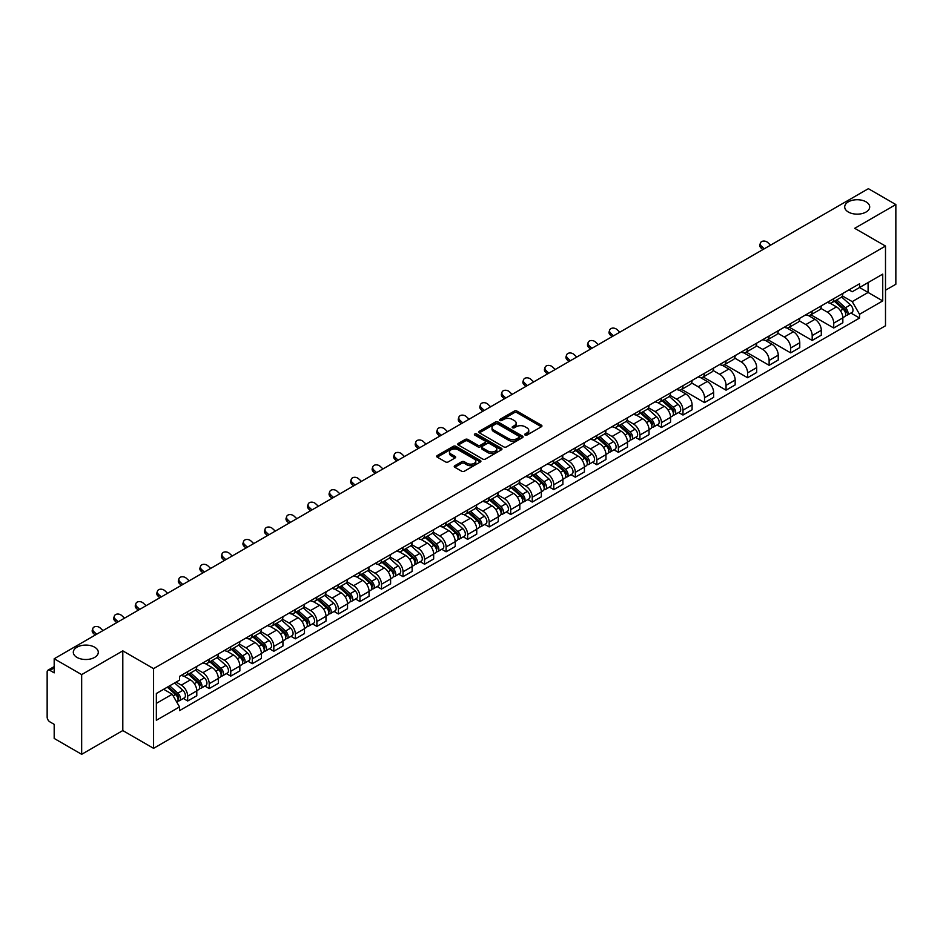 <?xml version="1.0" encoding="UTF-8"?>
<svg xmlns="http://www.w3.org/2000/svg" width="943" height="943" viewBox="0 0 943 943"><rect width="100%" height="100%" fill="white"/><g stroke="black" fill="none" stroke-linecap="round" stroke-linejoin="round"><path stroke-width="1.41" d="M525.098 435.065A1.344 0.778 0 0 0 526.996 435.065L541.4 426.743A1.921 1.108 0 0 0 541.954 425.965A1.921 1.108 0 0 0 541.4 425.187L517 411.101A1.921 1.108 0 0 0 514.289 411.101L499.896 419.411A1.344 0.778 0 0 0 501.794 420.507L503.656 419.435A6.13 3.536 0 0 1 512.332 419.435L514.359 420.602A6.13 3.536 0 0 1 516.163 423.112A6.13 3.536 0 0 1 514.359 425.611L512.497 426.684A1.344 0.778 0 0 0 514.395 427.78L516.257 426.707A6.13 3.536 0 0 1 524.933 426.707L526.96 427.886A6.13 3.536 0 0 1 528.764 430.385A6.13 3.536 0 0 1 526.96 432.884L525.098 433.969A1.344 0.778 0 0 0 525.098 435.065L525.098 433.969M94.642 647.193A12.495 7.214 0 0 0 81.015 645.637A12.495 7.214 0 0 0 73.306 652.297A12.495 7.214 0 0 0 76.972 657.401A12.495 7.214 0 0 0 90.587 658.957A12.495 7.214 0 0 0 98.296 652.297A12.495 7.214 0 0 0 94.642 647.193M866.028 201.837A12.495 7.214 0 0 0 852.413 200.27A12.495 7.214 0 0 0 844.704 206.941A12.495 7.214 0 0 0 848.358 212.034A12.495 7.214 0 0 0 861.985 213.601A12.495 7.214 0 0 0 869.694 206.941A12.495 7.214 0 0 0 866.028 201.837M454.809 465.712A1.921 1.108 0 0 0 454.243 466.49A1.921 1.108 0 0 0 454.809 467.268L461.657 471.217A1.921 1.108 0 0 0 464.357 471.217L480.352 461.987A1.921 1.108 0 0 0 480.918 461.21A1.921 1.108 0 0 0 480.352 460.432L455.964 446.345A1.921 1.108 0 0 0 453.253 446.345L437.257 455.575A1.921 1.108 0 0 0 436.703 456.353A1.921 1.108 0 0 0 437.257 457.143L445.532 461.917A1.921 1.108 0 0 0 448.243 461.917L455.08 457.956A1.921 1.108 0 0 0 455.646 457.178A1.921 1.108 0 0 0 455.08 456.4L450.978 454.031A5.128 2.959 0 0 1 449.481 451.933A5.128 2.959 0 0 1 452.64 449.21A5.128 2.959 0 0 1 458.227 449.846L474.282 459.111A5.128 2.959 0 0 1 475.791 461.21A5.128 2.959 0 0 1 472.62 463.944A5.128 2.959 0 0 1 467.033 463.296L464.357 461.752A1.921 1.108 0 0 0 461.657 461.752L454.809 465.712L454.809 467.268M153.579 668.634L122.802 650.859L81.664 674.61L54.187 658.756L868.373 188.683L895.85 204.548L854.712 228.3L885.501 246.064L153.579 668.634L153.579 748.341L885.501 325.771L885.501 246.064M503.798 446.888A1.921 1.108 0 0 0 506.497 446.888L522.493 437.658A1.921 1.108 0 0 0 523.059 436.88A1.921 1.108 0 0 0 522.493 436.102L498.104 422.016A1.921 1.108 0 0 0 495.393 422.016L479.398 431.246A1.921 1.108 0 0 0 478.844 432.024A1.921 1.108 0 0 0 479.398 432.813L503.798 446.888M475.26 435.348A1.344 0.778 0 0 1 476.628 435.536L476.628 433.945L501.417 448.267A1.921 1.108 0 0 1 501.982 449.045A1.921 1.108 0 0 1 501.417 449.823L485.433 459.052A1.921 1.108 0 0 1 482.722 459.052L458.333 444.978L465.17 441.053L465.17 439.462L458.333 443.41A1.921 1.108 0 0 0 457.768 444.188A1.921 1.108 0 0 0 458.333 444.978L458.333 443.41M465.17 441.053A1.921 1.108 0 0 1 467.881 441.053L467.881 439.462A1.921 1.108 0 0 0 465.17 439.462M467.881 439.462L477.771 445.167A1.921 1.108 0 0 0 480.482 445.167L485.02 442.55A1.921 1.108 0 0 0 485.586 441.772A1.921 1.108 0 0 0 485.02 440.982L474.73 435.041A1.344 0.778 0 0 1 476.628 433.945M81.664 674.61L81.664 754.317L54.187 738.452L54.187 724.342L49.908 721.878A3.902 2.251 -120 0 1 47.15 717.093L47.15 671.982A3.902 2.251 -120 0 1 47.963 670.202L54.187 666.595M885.501 290.22L895.85 284.244L895.85 204.548M81.664 754.317L122.802 730.566L153.579 748.341M54.187 658.756L54.187 672.866L49.908 670.39A3.902 2.251 -120 0 0 47.963 670.202M833.73 298.672A8.982 5.187 60 0 1 831.867 302.703L840.979 297.446A8.982 5.187 -120 0 0 842.842 293.414M820.799 308.337L827.376 312.145A8.982 5.187 60 0 1 833.73 323.143L842.842 317.885A8.982 5.187 -120 0 0 836.488 306.876L829.97 303.116M842.842 317.885L842.842 322.742L833.73 327.999L810.886 314.821M831.867 302.703A8.982 5.187 60 0 1 827.447 302.302M833.73 323.143L833.73 327.999M812.194 311.107A8.982 5.187 60 0 1 810.332 315.139L819.443 309.882A8.982 5.187 -120 0 0 821.306 305.85M789.35 327.245L812.194 340.435L821.306 335.178L821.306 330.309A8.982 5.187 -120 0 0 814.952 319.312L808.434 315.551M810.332 315.139A8.982 5.187 60 0 1 805.911 314.726M799.263 320.773L805.841 324.569A8.982 5.187 60 0 1 812.194 335.578L812.194 340.435M790.658 323.543A8.982 5.187 60 0 1 788.796 327.575L797.908 322.306A8.982 5.187 -120 0 0 799.77 318.274M767.826 339.68L790.658 352.871L799.77 347.602L799.77 342.745A8.982 5.187 -120 0 0 793.417 331.747L786.898 327.987M788.796 327.575A8.982 5.187 60 0 1 784.376 327.162M777.727 333.209L784.305 337.005A8.982 5.187 60 0 1 790.658 348.002L790.658 352.871M769.123 335.967A8.982 5.187 60 0 1 767.26 339.999L776.372 334.741A8.982 5.187 -120 0 0 778.234 330.71M746.29 352.116L769.123 365.306L778.234 360.037L778.234 355.181A8.982 5.187 -120 0 0 771.881 344.183L765.362 340.411M767.26 339.999A8.982 5.187 60 0 1 762.84 339.598M756.192 345.645L762.769 349.44A8.982 5.187 60 0 1 769.123 360.438L769.123 365.306M747.587 348.403A8.982 5.187 60 0 1 745.724 352.434L754.836 347.177A8.982 5.187 -120 0 0 756.699 343.146M724.754 364.552L747.587 377.73L756.699 372.473L756.699 367.617A8.982 5.187 -120 0 0 750.345 356.619L743.827 352.847M745.724 352.434A8.982 5.187 60 0 1 741.304 352.034M734.656 358.069L741.245 361.876A8.982 5.187 60 0 1 747.587 372.874L747.587 377.73M726.051 360.839A8.982 5.187 60 0 1 724.2 364.87L733.3 359.613A8.982 5.187 -120 0 0 735.163 355.582M703.219 376.976L726.051 390.166L735.163 384.909L735.163 380.041A8.982 5.187 -120 0 0 728.821 369.043L722.291 365.283M724.2 364.87A8.982 5.187 60 0 1 719.768 364.458M713.12 370.505L719.709 374.312A8.982 5.187 60 0 1 726.051 385.31L726.051 390.166M704.515 373.275A8.982 5.187 60 0 1 702.665 377.306L711.776 372.037A8.982 5.187 -120 0 0 713.627 368.006M681.683 389.412L704.515 402.602L713.627 397.345L713.627 392.477A8.982 5.187 -120 0 0 707.285 381.479L700.755 377.719M702.665 377.306A8.982 5.187 60 0 1 698.244 376.894M691.584 382.941L698.174 386.736A8.982 5.187 60 0 1 704.515 397.734L704.515 402.602M682.98 385.699A8.982 5.187 60 0 1 681.129 389.73L690.241 384.473A8.982 5.187 -120 0 0 692.091 380.442M678.618 412.515L682.98 415.038L692.091 409.769L692.091 404.912A8.982 5.187 -120 0 0 685.75 393.915L679.219 390.143M681.129 389.73A8.982 5.187 60 0 1 676.709 389.329M670.049 395.376L676.638 399.172A8.982 5.187 60 0 1 682.98 410.17L682.98 415.038M661.444 398.135A8.982 5.187 60 0 1 659.593 402.166L668.705 396.909A8.982 5.187 -120 0 0 670.556 392.877M657.082 424.939L661.456 427.462L670.556 422.205L670.556 417.348A8.982 5.187 -120 0 0 664.214 406.35L657.684 402.578M659.593 402.166A8.982 5.187 60 0 1 655.173 401.765M648.525 407.812L655.102 411.608A8.982 5.187 60 0 1 661.456 422.605L661.456 427.462M639.92 410.57A8.982 5.187 60 0 1 638.057 414.602L647.169 409.345A8.982 5.187 -120 0 0 649.02 405.313M635.547 437.375L639.92 439.898L649.032 434.64L649.032 429.772A8.982 5.187 -120 0 0 642.678 418.775L636.16 415.014M638.057 414.602A8.982 5.187 60 0 1 633.637 414.201M626.989 420.236L633.566 424.044A8.982 5.187 60 0 1 639.92 435.041L639.92 439.898M618.384 423.006A8.982 5.187 60 0 1 616.522 427.038L625.633 421.769A8.982 5.187 -120 0 0 627.496 417.737M614.011 449.811L618.384 452.334L627.496 447.076L627.496 442.208A8.982 5.187 -120 0 0 621.142 431.21L614.624 427.45M616.522 427.038A8.982 5.187 60 0 1 612.101 426.625M605.453 432.672L612.031 436.468A8.982 5.187 60 0 1 618.384 447.465L618.384 452.334M596.848 435.43A8.982 5.187 60 0 1 594.986 439.462L604.098 434.204A8.982 5.187 -120 0 0 605.96 430.173M592.475 462.247L596.848 464.769L605.96 459.5L605.96 454.644A8.982 5.187 -120 0 0 599.607 443.646L593.088 439.886M594.986 439.462A8.982 5.187 60 0 1 590.566 439.061M583.917 445.108L590.495 448.903A8.982 5.187 60 0 1 596.848 459.901L596.848 464.769M575.313 447.866A8.982 5.187 60 0 1 573.45 451.897L582.562 446.64A8.982 5.187 -120 0 0 584.424 442.609M570.939 474.671L575.313 477.193L584.424 471.936L584.424 467.08A8.982 5.187 -120 0 0 578.071 456.082L571.552 452.31M573.45 451.897A8.982 5.187 60 0 1 569.03 451.497M562.382 457.544L568.959 461.339A8.982 5.187 60 0 1 575.313 472.337L575.313 477.193M553.777 460.302A8.982 5.187 60 0 1 551.914 464.333L561.026 459.076A8.982 5.187 -120 0 0 562.888 455.045M549.404 487.107L553.777 489.629L562.888 484.372L562.888 479.515A8.982 5.187 -120 0 0 556.535 468.506L550.017 464.746M551.914 464.333A8.982 5.187 60 0 1 547.494 463.932M540.846 469.968L547.423 473.775A8.982 5.187 60 0 1 553.777 484.773L553.777 489.629M532.241 472.738A8.982 5.187 60 0 1 530.379 476.769L539.49 471.512A8.982 5.187 -120 0 0 541.353 467.48M527.868 499.542L532.241 502.065L541.353 496.808L541.353 491.94A8.982 5.187 -120 0 0 534.999 480.942L528.481 477.182M530.379 476.769A8.982 5.187 60 0 1 525.958 476.356M519.31 482.403L525.888 486.199A8.982 5.187 60 0 1 532.241 497.209L532.241 502.065M510.705 485.173A8.982 5.187 60 0 1 508.843 489.205L517.955 483.936A8.982 5.187 -120 0 0 519.817 479.904M506.332 511.978L510.705 514.501L519.817 509.244L519.817 504.375A8.982 5.187 -120 0 0 513.464 493.378L506.945 489.617M508.843 489.205A8.982 5.187 60 0 1 504.422 488.792M497.774 494.839L504.352 498.635A8.982 5.187 60 0 1 510.705 509.633L510.705 514.501M489.169 497.598A8.982 5.187 60 0 1 487.307 501.629L496.419 496.372A8.982 5.187 -120 0 0 498.281 492.34M484.796 524.414L489.169 526.937L498.281 521.668L498.281 516.811A8.982 5.187 -120 0 0 491.928 505.813L485.409 502.041M487.307 501.629A8.982 5.187 60 0 1 482.887 501.228M476.239 507.275L482.816 511.071A8.982 5.187 60 0 1 489.169 522.068L489.169 526.937M467.634 510.033A8.982 5.187 60 0 1 465.771 514.065L474.883 508.807A8.982 5.187 -120 0 0 476.745 504.776M463.261 536.838L467.634 539.361L476.745 534.103L476.745 529.247A8.982 5.187 -120 0 0 470.392 518.249L463.873 514.477M465.771 514.065A8.982 5.187 60 0 1 461.351 513.664M454.703 519.699L461.28 523.506A8.982 5.187 60 0 1 467.634 534.504L467.634 539.361M446.098 522.469A8.982 5.187 60 0 1 444.236 526.5L453.347 521.243A8.982 5.187 -120 0 0 455.21 517.212M441.737 549.274L446.098 551.796L455.21 546.539L455.21 541.671A8.982 5.187 -120 0 0 448.856 530.673L442.338 526.913M444.236 526.5A8.982 5.187 60 0 1 439.815 526.088M433.167 532.135L439.744 535.942A8.982 5.187 60 0 1 446.098 546.94L446.098 551.796M424.562 534.905A8.982 5.187 60 0 1 422.7 538.936L431.811 533.667A8.982 5.187 -120 0 0 433.674 529.636M420.201 561.71L424.562 564.232L433.674 558.975L433.674 554.107A8.982 5.187 -120 0 0 427.32 543.109L420.802 539.349M422.7 538.936A8.982 5.187 60 0 1 418.279 538.524M411.631 544.571L418.221 548.366A8.982 5.187 60 0 1 424.562 559.364L424.562 564.232M403.026 547.329A8.982 5.187 60 0 1 401.164 551.36L410.276 546.103A8.982 5.187 -120 0 0 412.138 542.072M398.665 574.146L403.026 576.668L412.138 571.399L412.138 566.543A8.982 5.187 -120 0 0 405.796 555.545L399.266 551.773M401.164 551.36A8.982 5.187 60 0 1 396.744 550.96M390.096 557.007L396.685 560.802A8.982 5.187 60 0 1 403.026 571.8L403.026 576.668M381.491 559.765A8.982 5.187 60 0 1 379.64 563.796L388.74 558.539A8.982 5.187 -120 0 0 390.602 554.508M377.129 586.57L381.491 589.092L390.602 583.835L390.602 578.978A8.982 5.187 -120 0 0 384.261 567.981L377.73 564.209M379.64 563.796A8.982 5.187 60 0 1 375.22 563.395M368.56 569.442L375.149 573.238A8.982 5.187 60 0 1 381.491 584.236L381.491 589.092M359.955 572.201A8.982 5.187 60 0 1 358.104 576.232L367.216 570.975A8.982 5.187 -120 0 0 369.067 566.943M355.594 599.005L359.955 601.528L369.067 596.271L369.067 591.402A8.982 5.187 -120 0 0 362.725 580.405L356.195 576.644M358.104 576.232A8.982 5.187 60 0 1 353.684 575.831M347.024 581.866L353.613 585.674A8.982 5.187 60 0 1 359.955 596.671L359.955 601.528M338.419 584.636A8.982 5.187 60 0 1 336.568 588.668L345.68 583.399A8.982 5.187 -120 0 0 347.531 579.367M334.058 611.441L338.419 613.964L347.531 608.707L347.531 603.838A8.982 5.187 -120 0 0 341.189 592.841L334.659 589.08M336.568 588.668A8.982 5.187 60 0 1 332.148 588.255M325.5 594.302L332.077 598.098A8.982 5.187 60 0 1 338.419 609.095L338.419 613.964M316.895 597.072A8.982 5.187 60 0 1 315.033 601.104L324.144 595.835A8.982 5.187 -120 0 0 325.995 591.803M312.522 623.877L316.895 626.4L325.995 621.131L325.995 616.274A8.982 5.187 -120 0 0 319.653 605.276L313.135 601.516M315.033 601.104A8.982 5.187 60 0 1 310.612 600.691M303.964 606.738L310.542 610.534A8.982 5.187 60 0 1 316.895 621.531L316.895 626.4M295.359 609.496A8.982 5.187 60 0 1 293.497 613.528L302.609 608.27A8.982 5.187 -120 0 0 304.471 604.239M290.986 636.313L295.359 638.824L304.471 633.566L304.471 628.71A8.982 5.187 -120 0 0 298.118 617.712L291.599 613.94M293.497 613.528A8.982 5.187 60 0 1 289.077 613.127M282.428 619.174L289.006 622.969A8.982 5.187 60 0 1 295.359 633.967L295.359 638.824M273.824 621.932A8.982 5.187 60 0 1 271.961 625.963L281.073 620.706A8.982 5.187 -120 0 0 282.935 616.675M269.45 648.737L273.824 651.259L282.935 646.002L282.935 641.146A8.982 5.187 -120 0 0 276.582 630.136L270.063 626.376M271.961 625.963A8.982 5.187 60 0 1 267.541 625.563M260.893 631.598L267.47 635.405A8.982 5.187 60 0 1 273.824 646.403L273.824 651.259M252.288 634.368A8.982 5.187 60 0 1 250.425 638.399L259.537 633.142A8.982 5.187 -120 0 0 261.4 629.111M247.915 661.173L252.288 663.695L261.4 658.438L261.4 653.57A8.982 5.187 -120 0 0 255.046 642.572L248.528 638.812M250.425 638.399A8.982 5.187 60 0 1 246.005 637.987M239.357 644.034L245.934 647.841A8.982 5.187 60 0 1 252.288 658.839L252.288 663.695M230.752 646.804A8.982 5.187 60 0 1 228.89 650.835L238.001 645.566A8.982 5.187 -120 0 0 239.864 641.535M226.379 673.608L230.752 676.131L239.864 670.874L239.864 666.006A8.982 5.187 -120 0 0 233.51 655.008L226.992 651.248M228.89 650.835A8.982 5.187 60 0 1 224.469 650.422M217.821 656.469L224.399 660.265A8.982 5.187 60 0 1 230.752 671.263L230.752 676.131M209.216 659.228A8.982 5.187 60 0 1 207.354 663.259L216.466 658.002A8.982 5.187 -120 0 0 218.328 653.97M204.843 686.044L209.216 688.567L218.328 683.298L218.328 678.441A8.982 5.187 -120 0 0 211.975 667.444L205.456 663.672M207.354 663.259A8.982 5.187 60 0 1 202.934 662.858M196.285 668.905L202.863 672.701A8.982 5.187 60 0 1 209.216 683.699L209.216 688.567M187.681 671.664A8.982 5.187 60 0 1 185.818 675.695L194.93 670.438A8.982 5.187 -120 0 0 196.792 666.406M183.307 698.468L187.681 700.991L196.792 695.734L196.792 690.877A8.982 5.187 -120 0 0 190.439 679.879L183.92 676.107M185.818 675.695A8.982 5.187 60 0 1 181.398 675.294M176.082 682.107L181.327 685.137A8.982 5.187 60 0 1 187.681 696.134L187.681 700.991M848.983 289.866L852.224 291.741L882.731 274.118L868.102 282.57L868.102 292.46L852.224 301.619L842.335 295.913M156.349 703.384L172.215 694.225L179.535 706.896L156.349 720.287L156.349 693.506L179.535 680.115L179.535 676.367L859.544 283.772L859.544 287.509L882.731 300.9L859.544 314.29L852.224 301.619M882.731 274.118L882.731 300.9M179.535 706.896L179.535 710.633L859.544 318.039L859.544 314.29M122.802 650.859L122.802 730.566M172.215 694.225L163.658 689.274M850.892 313.041L859.544 318.039M525.64 435.253L526.96 434.487A6.13 3.536 0 0 0 528.764 431.977L528.764 430.385M516.163 423.112L516.163 424.704A6.13 3.536 0 0 1 514.359 427.203L513.039 427.969M541.365 426.766L517 412.692A1.921 1.108 0 0 0 514.289 412.692L500.438 420.696M522.493 436.102L522.493 437.658L498.104 423.607A1.921 1.108 0 0 0 495.393 423.607L479.433 432.825M519.11 437.422A1.344 0.778 0 0 0 519.11 436.326L497.692 423.973A1.344 0.778 0 0 0 495.794 423.973L493.837 425.104A6.13 3.536 0 0 0 492.034 427.603A6.13 3.536 0 0 0 493.837 430.114L508.466 438.566A6.13 3.536 0 0 0 517.141 438.566L519.11 437.422L519.11 439.025A1.344 0.778 0 0 0 519.499 438.471L519.499 436.88M492.034 427.603L492.034 429.206A6.13 3.536 0 0 0 493.837 431.705L493.837 430.114M519.11 439.025L517.141 440.157A6.13 3.536 0 0 1 508.466 440.157L493.837 431.705M467.881 441.053L477.771 446.77A1.921 1.108 0 0 0 480.482 446.77L485.02 444.141A1.921 1.108 0 0 0 485.586 443.363L485.586 441.772M476.628 435.536L501.393 449.846M488.038 451.096A5.128 2.959 0 0 0 493.625 451.744A5.128 2.959 0 0 0 496.796 449.009A5.128 2.959 0 0 0 495.287 446.911L489.629 443.646A1.921 1.108 0 0 0 486.918 443.646L482.38 446.263A1.921 1.108 0 0 0 481.826 447.053A1.921 1.108 0 0 0 482.38 447.831L488.038 451.096L488.038 452.687A5.128 2.959 0 0 0 493.625 453.335A5.128 2.959 0 0 0 496.796 450.601L496.796 449.009M481.826 447.053L481.826 448.644A1.921 1.108 0 0 0 482.38 449.422L482.38 447.831M488.038 452.687L482.38 449.422M475.791 461.21L475.791 462.801A5.128 2.959 0 0 1 472.62 465.536A5.128 2.959 0 0 1 467.033 464.899L464.357 463.355A1.921 1.108 0 0 0 461.657 463.355L454.832 467.292M449.481 451.933L449.481 453.536A5.128 2.959 0 0 0 450.978 455.622L450.978 454.031M455.056 457.98L450.978 455.622M480.352 460.432L480.352 461.987L455.964 447.937A1.921 1.108 0 0 0 453.253 447.937L437.293 457.155M834.355 301.265L843.125 309.104A4.88 2.817 60 0 1 844.657 316.648L842.842 317.697M834.59 301.477L838.716 303.858M835.239 300.758L844.999 309.469A2.346 1.356 60 0 1 845.741 313.1A2.346 1.356 60 0 1 845.529 313.182M836.7 299.909L845.47 307.748A4.88 2.817 60 0 1 847.003 315.292A4.88 2.817 60 0 1 845.529 315.445M841.592 296.974L850.445 304.872A4.88 2.817 60 0 1 851.977 312.428L847.003 315.292M770.572 245.156L767.861 242.599A4.491 3.242 17.7 0 0 763.524 241.066A4.491 3.242 17.7 0 0 760.412 243.07A4.491 3.242 17.7 0 0 761.508 246.264L760.977 247.938A4.491 3.242 -162.3 0 1 759.869 244.744L760.412 243.07M764.231 248.822L761.508 246.264M760.977 247.938L762.793 249.647M662.069 400.74L670.85 408.567A4.88 2.817 60 0 1 672.383 416.111L670.556 417.16M662.304 400.94L666.43 403.321M662.953 400.221L672.724 408.932A2.346 1.356 60 0 1 673.455 412.562A2.346 1.356 60 0 1 673.243 412.645M664.414 399.384L673.196 407.211A4.88 2.817 60 0 1 674.728 414.755A4.88 2.817 60 0 1 673.255 414.908M669.318 396.437L678.158 404.335A4.88 2.817 60 0 1 679.691 411.891L674.728 414.755M640.533 413.164L649.314 421.002A4.88 2.817 60 0 1 650.847 428.546L649.02 429.595M640.769 413.376L644.906 415.757M641.429 412.657L651.189 421.368A2.346 1.356 60 0 1 651.919 424.987A2.346 1.356 60 0 1 651.707 425.081M642.878 411.808L651.66 419.647A4.88 2.817 60 0 1 653.193 427.191A4.88 2.817 60 0 1 651.719 427.344M647.782 408.873L656.634 416.771A4.88 2.817 60 0 1 658.167 424.326L653.193 427.191M618.997 425.599L627.779 433.426A4.88 2.817 60 0 1 629.311 440.982L627.484 442.031M619.233 425.812L623.37 428.193M619.893 425.093L629.653 433.804A2.346 1.356 60 0 1 630.384 437.422A2.346 1.356 60 0 1 630.172 437.505M621.354 424.244L630.124 432.071A4.88 2.817 60 0 1 631.657 439.627A4.88 2.817 60 0 1 630.183 439.78M626.246 421.309L635.099 429.206A4.88 2.817 60 0 1 636.631 436.75L631.657 439.627M597.473 438.035L606.243 445.862A4.88 2.817 60 0 1 607.775 453.406L605.948 454.467M597.697 438.236L601.834 440.629M598.357 437.528L608.117 446.239A2.346 1.356 60 0 1 608.848 449.858A2.346 1.356 60 0 1 608.636 449.941M599.819 436.68L608.589 444.507A4.88 2.817 60 0 1 610.121 452.051A4.88 2.817 60 0 1 608.648 452.216M604.711 433.745L613.563 441.642A4.88 2.817 60 0 1 615.095 449.186L610.121 452.051M575.937 450.471L584.707 458.298A4.88 2.817 60 0 1 586.24 465.842L584.424 466.891M576.161 450.671L580.299 453.064M576.821 449.952L586.581 458.663A2.346 1.356 60 0 1 587.312 462.294A2.346 1.356 60 0 1 587.1 462.376M578.283 449.116L587.053 456.942A4.88 2.817 60 0 1 588.585 464.486A4.88 2.817 60 0 1 587.112 464.651M583.175 446.169L592.027 454.078A4.88 2.817 60 0 1 593.56 461.622L588.585 464.486M554.401 462.895L563.171 470.734A4.88 2.817 60 0 1 564.704 478.278L562.888 479.327M554.625 463.107L558.763 465.488M555.286 462.388L565.046 471.099A2.346 1.356 60 0 1 565.788 474.73A2.346 1.356 60 0 1 565.564 474.812M556.747 461.54L565.517 469.378A4.88 2.817 60 0 1 567.049 476.922A4.88 2.817 60 0 1 565.576 477.075M561.639 458.604L570.491 466.502A4.88 2.817 60 0 1 572.024 474.058L567.049 476.922M532.866 475.331L541.636 483.158A4.88 2.817 60 0 1 543.168 490.714L541.353 491.763M533.09 475.543L537.227 477.924M533.75 474.824L543.51 483.535A2.346 1.356 60 0 1 544.252 487.154A2.346 1.356 60 0 1 544.028 487.248M535.211 473.975L543.981 481.814A4.88 2.817 60 0 1 545.514 489.358A4.88 2.817 60 0 1 544.04 489.511M540.103 471.04L548.956 478.938A4.88 2.817 60 0 1 550.488 486.482L545.514 489.358M511.33 487.767L520.1 495.594A4.88 2.817 60 0 1 521.632 503.149L519.817 504.199M511.566 487.979L515.691 490.36M512.214 487.26L521.974 495.971A2.346 1.356 60 0 1 522.717 499.59A2.346 1.356 60 0 1 522.505 499.672M513.676 486.411L522.446 494.238A4.88 2.817 60 0 1 523.978 501.794A4.88 2.817 60 0 1 522.505 501.947M518.567 483.476L527.42 491.374A4.88 2.817 60 0 1 528.952 498.918L523.978 501.794M489.794 500.203L498.564 508.029A4.88 2.817 60 0 1 500.096 515.573L498.281 516.623M490.03 500.403L494.156 502.796M490.678 499.684L500.438 508.407A2.346 1.356 60 0 1 501.181 512.025A2.346 1.356 60 0 1 500.969 512.108M492.14 498.847L500.91 506.674A4.88 2.817 60 0 1 502.442 514.218A4.88 2.817 60 0 1 500.969 514.383M497.032 495.912L505.884 503.81A4.88 2.817 60 0 1 507.417 511.354L502.442 514.218M468.258 512.638L477.028 520.465A4.88 2.817 60 0 1 478.561 528.009L476.745 529.058M468.494 512.839L472.62 515.22M469.142 512.12L478.903 520.831A2.346 1.356 60 0 1 479.645 524.461A2.346 1.356 60 0 1 479.433 524.544M470.604 511.283L479.374 519.11A4.88 2.817 60 0 1 480.906 526.654A4.88 2.817 60 0 1 479.433 526.807M475.496 508.336L484.348 516.234A4.88 2.817 60 0 1 485.881 523.789L480.906 526.654M446.723 525.062L455.493 532.901A4.88 2.817 60 0 1 457.025 540.445L455.21 541.494M446.958 525.275L451.084 527.656M447.607 524.556L457.367 533.266A2.346 1.356 60 0 1 458.109 536.885A2.346 1.356 60 0 1 457.897 536.98M449.068 523.707L457.85 531.546A4.88 2.817 60 0 1 459.382 539.09A4.88 2.817 60 0 1 457.897 539.243M453.96 520.772L462.813 528.669A4.88 2.817 60 0 1 464.345 536.213L459.382 539.09M425.187 537.498L433.957 545.325A4.88 2.817 60 0 1 435.489 552.881L433.674 553.93M425.423 537.71L429.548 540.091M426.071 536.991L435.843 545.702A2.346 1.356 60 0 1 436.574 549.321A2.346 1.356 60 0 1 436.361 549.404M427.533 536.143L436.314 543.97A4.88 2.817 60 0 1 437.847 551.525A4.88 2.817 60 0 1 436.373 551.679M432.424 533.208L441.277 541.105A4.88 2.817 60 0 1 442.809 548.649L437.847 551.525M403.651 549.934L412.433 557.761A4.88 2.817 60 0 1 413.965 565.305L412.138 566.366M403.887 550.134L408.013 552.527M404.535 549.415L414.307 558.138A2.346 1.356 60 0 1 415.038 561.757A2.346 1.356 60 0 1 414.826 561.839M405.997 548.578L414.779 556.405A4.88 2.817 60 0 1 416.311 563.949A4.88 2.817 60 0 1 414.837 564.114M410.889 545.643L419.741 553.541A4.88 2.817 60 0 1 421.273 561.085L416.311 563.949M382.115 562.37L390.897 570.197A4.88 2.817 60 0 1 392.429 577.741L390.602 578.79M382.351 562.57L386.477 564.951M382.999 561.851L392.771 570.562A2.346 1.356 60 0 1 393.502 574.193A2.346 1.356 60 0 1 393.29 574.275M384.461 561.014L393.243 568.841A4.88 2.817 60 0 1 394.775 576.385A4.88 2.817 60 0 1 393.302 576.538M389.353 558.067L398.205 565.977A4.88 2.817 60 0 1 399.738 573.521L394.775 576.385M619.834 332.184L617.111 329.637A4.491 3.242 17.7 0 0 612.773 328.093A4.491 3.242 17.7 0 0 609.661 330.097A4.491 3.242 17.7 0 0 610.758 333.303L610.227 334.977A4.491 3.242 -162.3 0 1 609.131 331.771L609.661 330.097M613.48 335.849L610.758 333.303M610.227 334.977L612.054 336.675M598.298 344.619L595.575 342.073A4.491 3.242 17.7 0 0 591.237 340.529A4.491 3.242 17.7 0 0 588.126 342.533A4.491 3.242 17.7 0 0 589.234 345.739L588.691 347.401A4.491 3.242 -162.3 0 1 587.595 344.207L588.126 342.533M591.945 348.285L589.234 345.739M588.691 347.401L590.518 349.11M576.762 357.043L574.039 354.497A4.491 3.242 17.7 0 0 569.702 352.965A4.491 3.242 17.7 0 0 566.59 354.969A4.491 3.242 17.7 0 0 567.698 358.163L567.156 359.837A4.491 3.242 -162.3 0 1 566.059 356.643L566.59 354.969M570.409 360.721L567.698 358.163M567.156 359.837L568.983 361.546M555.227 369.479L552.504 366.933A4.491 3.242 17.7 0 0 548.178 365.401A4.491 3.242 17.7 0 0 545.054 367.405A4.491 3.242 17.7 0 0 546.162 370.599L545.62 372.273A4.491 3.242 -162.3 0 1 544.524 369.067L545.054 367.405M548.873 373.145L546.162 370.599M545.62 372.273L547.447 373.97M533.691 381.915L530.968 379.369A4.491 3.242 17.7 0 0 526.642 377.825A4.491 3.242 17.7 0 0 523.518 379.829A4.491 3.242 17.7 0 0 524.626 383.035L524.084 384.709A4.491 3.242 -162.3 0 1 522.988 381.502L523.518 379.829M527.337 385.581L524.626 383.035M524.084 384.709L525.911 386.406M512.155 394.351L509.444 391.805A4.491 3.242 17.7 0 0 505.106 390.261A4.491 3.242 17.7 0 0 501.982 392.264A4.491 3.242 17.7 0 0 503.091 395.471L502.56 397.133A4.491 3.242 -162.3 0 1 501.452 393.938L501.982 392.264M505.802 398.017L503.091 395.471M502.56 397.133L504.375 398.842M490.619 406.787L487.908 404.229A4.491 3.242 17.7 0 0 483.57 402.696A4.491 3.242 17.7 0 0 480.447 404.7A4.491 3.242 17.7 0 0 481.555 407.895L481.024 409.568A4.491 3.242 -162.3 0 1 479.916 406.374L480.447 404.7M484.278 410.453L481.555 407.895M481.024 409.568L482.84 411.278M469.084 419.211L466.372 416.665A4.491 3.242 17.7 0 0 462.035 415.132A4.491 3.242 17.7 0 0 458.911 417.136A4.491 3.242 17.7 0 0 460.019 420.33L459.489 422.004A4.491 3.242 -162.3 0 1 458.381 418.81L458.911 417.136M462.742 422.877L460.019 420.33M459.489 422.004L461.304 423.713M447.548 431.646L444.837 429.1A4.491 3.242 17.7 0 0 440.499 427.568A4.491 3.242 17.7 0 0 437.375 429.572A4.491 3.242 17.7 0 0 438.483 432.766L437.953 434.44A4.491 3.242 -162.3 0 1 436.845 431.234L437.375 429.572M441.206 435.312L438.483 432.766M437.953 434.44L439.768 436.137M426.012 444.082L423.301 441.536A4.491 3.242 17.7 0 0 418.963 439.992A4.491 3.242 17.7 0 0 415.851 441.996A4.491 3.242 17.7 0 0 416.947 445.202L416.417 446.864A4.491 3.242 -162.3 0 1 415.309 443.67L415.851 441.996M419.67 447.748L416.947 445.202M416.417 446.864L418.232 448.573M404.488 456.518L401.765 453.972A4.491 3.242 17.7 0 0 397.427 452.428A4.491 3.242 17.7 0 0 394.315 454.432A4.491 3.242 17.7 0 0 395.412 457.638L394.881 459.3A4.491 3.242 -162.3 0 1 393.773 456.106L394.315 454.432M398.135 460.184L395.412 457.638M394.881 459.3L396.697 461.009M382.952 468.942L380.229 466.396A4.491 3.242 17.7 0 0 375.892 464.864A4.491 3.242 17.7 0 0 372.78 466.868A4.491 3.242 17.7 0 0 373.876 470.062L373.345 471.736A4.491 3.242 -162.3 0 1 372.237 468.541L372.78 466.868M376.599 472.608L373.876 470.062M373.345 471.736L375.161 473.445M361.417 481.378L358.694 478.832A4.491 3.242 17.7 0 0 354.356 477.299A4.491 3.242 17.7 0 0 351.244 479.303A4.491 3.242 17.7 0 0 352.34 482.498L351.81 484.172A4.491 3.242 -162.3 0 1 350.702 480.965L351.244 479.303M355.063 485.044L352.34 482.498M351.81 484.172L353.625 485.869M339.881 493.814L337.158 491.268A4.491 3.242 17.7 0 0 332.82 489.723A4.491 3.242 17.7 0 0 329.708 491.727A4.491 3.242 17.7 0 0 330.804 494.934L330.274 496.607A4.491 3.242 -162.3 0 1 329.178 493.401L329.708 491.727M333.527 497.48L330.804 494.934M330.274 496.607L332.089 498.305M318.345 506.25L315.622 503.703A4.491 3.242 17.7 0 0 311.284 502.159A4.491 3.242 17.7 0 0 308.172 504.163A4.491 3.242 17.7 0 0 309.269 507.369L308.738 509.031A4.491 3.242 -162.3 0 1 307.642 505.837L308.172 504.163M311.992 509.915L309.269 507.369M308.738 509.031L310.553 510.741M360.58 574.794L369.361 582.633A4.88 2.817 60 0 1 370.894 590.177L369.067 591.226M360.815 575.006L364.941 577.387M361.464 574.287L371.236 582.998A2.346 1.356 60 0 1 371.966 586.617A2.346 1.356 60 0 1 371.754 586.711M362.925 573.438L371.707 581.277A4.88 2.817 60 0 1 373.239 588.821A4.88 2.817 60 0 1 371.766 588.974M367.817 570.503L376.67 578.401A4.88 2.817 60 0 1 378.202 585.957L373.239 588.821M296.809 518.685L294.086 516.127A4.491 3.242 17.7 0 0 289.749 514.595A4.491 3.242 17.7 0 0 286.637 516.599A4.491 3.242 17.7 0 0 287.733 519.793L287.202 521.467A4.491 3.242 -162.3 0 1 286.106 518.273L286.637 516.599M290.456 522.351L287.733 519.793M287.202 521.467L289.029 523.176M339.044 587.23L347.826 595.057A4.88 2.817 60 0 1 349.358 602.612L347.531 603.661M339.28 587.442L343.405 589.823M339.928 586.723L349.7 595.434A2.346 1.356 60 0 1 350.431 599.053A2.346 1.356 60 0 1 350.218 599.135M341.39 585.874L350.171 593.701A4.88 2.817 60 0 1 351.704 601.257A4.88 2.817 60 0 1 350.23 601.41M346.281 582.939L355.134 590.837A4.88 2.817 60 0 1 356.666 598.381L351.704 601.257M275.273 531.109L272.551 528.563A4.491 3.242 17.7 0 0 268.213 527.031A4.491 3.242 17.7 0 0 265.101 529.035A4.491 3.242 17.7 0 0 266.209 532.229L265.667 533.903A4.491 3.242 -162.3 0 1 264.57 530.697L265.101 529.035M268.92 534.775L266.209 532.229M265.667 533.903L267.494 535.612M317.508 599.665L326.29 607.492A4.88 2.817 60 0 1 327.822 615.036L325.995 616.097M317.744 599.866L321.881 602.259M318.392 599.159L328.164 607.87A2.346 1.356 60 0 1 328.895 611.488A2.346 1.356 60 0 1 328.683 611.571M319.854 598.31L328.635 606.137A4.88 2.817 60 0 1 330.168 613.693A4.88 2.817 60 0 1 328.694 613.846M324.757 595.375L333.61 603.272A4.88 2.817 60 0 1 335.13 610.816L330.168 613.693M253.738 543.545L251.015 540.999A4.491 3.242 17.7 0 0 246.677 539.467A4.491 3.242 17.7 0 0 243.565 541.471A4.491 3.242 17.7 0 0 244.673 544.665L244.131 546.339A4.491 3.242 -162.3 0 1 243.035 543.133L243.565 541.471M247.384 547.211L244.673 544.665M244.131 546.339L245.958 548.036M295.972 612.101L304.754 619.928A4.88 2.817 60 0 1 306.286 627.472L304.459 628.521M296.208 612.302L300.346 614.695M296.868 611.583L306.628 620.294A2.346 1.356 60 0 1 307.359 623.924A2.346 1.356 60 0 1 307.147 624.007M298.33 610.746L307.1 618.573A4.88 2.817 60 0 1 308.632 626.117A4.88 2.817 60 0 1 307.159 626.282M303.222 607.811L312.074 615.708A4.88 2.817 60 0 1 313.606 623.252L308.632 626.117M232.202 555.981L229.479 553.435A4.491 3.242 17.7 0 0 225.141 551.891A4.491 3.242 17.7 0 0 222.029 553.895A4.491 3.242 17.7 0 0 223.137 557.101L222.595 558.763A4.491 3.242 -162.3 0 1 221.499 555.568L222.029 553.895M225.848 559.647L223.137 557.101M222.595 558.763L224.422 560.472M274.437 624.525L283.218 632.364A4.88 2.817 60 0 1 284.751 639.908L282.924 640.957M274.672 624.737L278.81 627.119M275.332 624.018L285.092 632.729A2.346 1.356 60 0 1 285.823 636.36A2.346 1.356 60 0 1 285.611 636.442M276.794 623.182L285.564 631.008A4.88 2.817 60 0 1 287.096 638.552A4.88 2.817 60 0 1 285.623 638.706M281.686 620.235L290.538 628.132A4.88 2.817 60 0 1 292.071 635.688L287.096 638.552M210.666 568.417L207.943 565.859A4.491 3.242 17.7 0 0 203.617 564.327A4.491 3.242 17.7 0 0 200.494 566.33A4.491 3.242 17.7 0 0 201.602 569.525L201.059 571.199A4.491 3.242 -162.3 0 1 199.963 568.004L200.494 566.33M204.313 572.083L201.602 569.525M201.059 571.199L202.886 572.908M252.913 636.961L261.683 644.8A4.88 2.817 60 0 1 263.215 652.344L261.4 653.393M253.137 637.173L257.274 639.554M253.797 636.454L263.557 645.165A2.346 1.356 60 0 1 264.288 648.784A2.346 1.356 60 0 1 264.075 648.878M255.258 635.606L264.028 643.444A4.88 2.817 60 0 1 265.561 650.988A4.88 2.817 60 0 1 264.087 651.141M260.15 632.67L269.003 640.568A4.88 2.817 60 0 1 270.535 648.112L265.561 650.988M189.13 580.841L186.408 578.295A4.491 3.242 17.7 0 0 182.082 576.762A4.491 3.242 17.7 0 0 178.958 578.766A4.491 3.242 17.7 0 0 180.066 581.961L179.524 583.634A4.491 3.242 -162.3 0 1 178.427 580.44L178.958 578.766M182.777 584.507L180.066 581.961M179.524 583.634L181.351 585.344M231.377 649.397L240.147 657.224A4.88 2.817 60 0 1 241.679 664.78L239.864 665.829M231.601 649.609L235.738 651.99M232.261 648.89L242.021 657.601A2.346 1.356 60 0 1 242.752 661.22A2.346 1.356 60 0 1 242.54 661.302M233.723 648.041L242.492 655.868A4.88 2.817 60 0 1 244.025 663.424A4.88 2.817 60 0 1 242.551 663.577M238.614 645.106L247.467 653.004A4.88 2.817 60 0 1 248.999 660.548L244.025 663.424M167.595 593.277L164.884 590.731A4.491 3.242 17.7 0 0 160.546 589.198A4.491 3.242 17.7 0 0 157.422 591.202A4.491 3.242 17.7 0 0 158.53 594.396L158 596.07A4.491 3.242 -162.3 0 1 156.892 592.864L157.422 591.202M161.253 596.943L158.53 594.396M158 596.07L159.815 597.768M209.841 661.833L218.611 669.66A4.88 2.817 60 0 1 220.143 677.204L218.328 678.253M210.065 662.033L214.202 664.426M210.725 661.314L220.485 670.037A2.346 1.356 60 0 1 221.228 673.656A2.346 1.356 60 0 1 221.004 673.738M212.187 660.477L220.957 668.304A4.88 2.817 60 0 1 222.489 675.848A4.88 2.817 60 0 1 221.016 676.013M217.079 657.542L225.931 665.44A4.88 2.817 60 0 1 227.463 672.984L222.489 675.848M146.059 605.712L143.348 603.166A4.491 3.242 17.7 0 0 139.01 601.622A4.491 3.242 17.7 0 0 135.886 603.626A4.491 3.242 17.7 0 0 136.994 606.832L136.464 608.494A4.491 3.242 -162.3 0 1 135.356 605.3L135.886 603.626M139.717 609.378L136.994 606.832M136.464 608.494L138.279 610.204M188.305 674.269L197.075 682.095A4.88 2.817 60 0 1 198.608 689.639L196.792 690.689M188.529 674.469L192.667 676.85M189.189 673.75L198.949 682.461A2.346 1.356 60 0 1 199.692 686.091A2.346 1.356 60 0 1 199.48 686.174M190.651 672.913L199.421 680.74A4.88 2.817 60 0 1 200.953 688.284A4.88 2.817 60 0 1 199.48 688.437M195.543 669.966L204.395 677.864A4.88 2.817 60 0 1 205.928 685.42L200.953 688.284M124.523 618.148L121.812 615.602A4.491 3.242 17.7 0 0 117.474 614.058A4.491 3.242 17.7 0 0 114.351 616.062A4.491 3.242 17.7 0 0 115.459 619.268L114.928 620.93A4.491 3.242 -162.3 0 1 113.82 617.736L114.351 616.062M118.181 621.814L115.459 619.268M114.928 620.93L116.743 622.639M167.3 687.176L175.539 694.531A4.88 2.817 60 0 1 177.072 702.075L176.836 702.217M167.382 687.129L171.131 689.286M168.184 686.669L177.414 694.897A2.346 1.356 60 0 1 178.156 698.515A2.346 1.356 60 0 1 177.944 698.61M169.646 685.82L177.885 693.176A4.88 2.817 60 0 1 179.418 700.72A4.88 2.817 60 0 1 177.944 700.873M174.62 682.956L182.859 690.3A4.88 2.817 60 0 1 184.392 697.844L179.418 700.72M102.987 630.572L100.276 628.026A4.491 3.242 17.7 0 0 95.938 626.494A4.491 3.242 17.7 0 0 92.827 628.498A4.491 3.242 17.7 0 0 93.923 631.692L93.392 633.366A4.491 3.242 -162.3 0 1 92.284 630.172L92.827 628.498M96.646 634.238L93.923 631.692M93.392 633.366L95.208 635.075M209.216 683.699L218.328 678.441M230.752 671.263L239.864 666.006M252.288 658.839L261.4 653.57M273.824 646.403L282.935 641.146M295.359 633.967L304.471 628.71M316.895 621.531L325.995 616.274M338.419 609.095L347.531 603.838M359.955 596.671L369.067 591.402M381.491 584.236L390.602 578.978M403.026 571.8L412.138 566.543M424.562 559.364L433.674 554.107M446.098 546.94L455.21 541.671M467.634 534.504L476.745 529.247M489.169 522.068L498.281 516.811M510.705 509.633L519.817 504.375M532.241 497.209L541.353 491.94M553.777 484.773L562.888 479.515M575.313 472.337L584.424 467.08M596.848 459.901L605.96 454.644M618.384 447.465L627.496 442.208M639.92 435.041L649.032 429.772M661.456 422.605L670.556 417.348M682.98 410.17L692.091 404.912M704.515 397.734L713.627 392.477M726.051 385.31L735.163 380.041M747.587 372.874L756.699 367.617M769.123 360.438L778.234 355.181M790.658 348.002L799.77 342.745M812.194 335.578L821.306 330.309M187.681 696.134L196.792 690.877M181.327 685.137L190.439 679.879M202.863 672.701L211.975 667.444M224.399 660.265L233.51 655.008M245.934 647.841L255.046 642.572M267.47 635.405L276.582 630.136M289.006 622.969L298.118 617.712M310.542 610.534L319.653 605.276M332.077 598.098L341.189 592.841M353.613 585.674L362.725 580.405M375.149 573.238L384.261 567.981M396.685 560.802L405.796 555.545M418.221 548.366L427.32 543.109M439.744 535.942L448.856 530.673M461.28 523.506L470.392 518.249M482.816 511.071L491.928 505.813M504.352 498.635L513.464 493.378M525.888 486.199L534.999 480.942M547.423 473.775L556.535 468.506M568.959 461.339L578.071 456.082M590.495 448.903L599.607 443.646M612.031 436.468L621.142 431.21M633.566 424.044L642.678 418.775M655.102 411.608L664.214 406.35M676.638 399.172L685.75 393.915M698.174 386.736L707.285 381.479M719.709 374.312L728.821 369.043M741.245 361.876L750.345 356.619M762.769 349.44L771.881 344.183M784.305 337.005L793.417 331.747M805.841 324.569L814.952 319.312M827.376 312.145L836.488 306.876M54.187 667.915L49.908 670.39M526.96 434.487L526.96 432.884M512.497 427.78L512.497 426.684M514.359 427.203L514.359 425.611M499.896 420.507L499.896 419.411M514.289 412.692L514.289 411.101M517 412.692L517 411.101M541.4 426.743L541.4 425.187M479.398 432.813L479.398 431.246M495.393 423.607L495.393 422.016M498.104 423.607L498.104 422.016M508.466 440.157L508.466 438.566M517.141 440.157L517.141 438.566M477.771 446.77L477.771 445.167M480.482 446.77L480.482 445.167M485.02 444.141L485.02 442.55M501.417 449.823L501.417 448.267M461.657 463.355L461.657 461.752M464.357 463.355L464.357 461.752M467.033 464.899L467.033 463.296M455.08 457.956L455.08 456.4M437.257 457.143L437.257 455.575M453.253 447.937L453.253 446.345M455.964 447.937L455.964 446.345M843.125 309.104L840.39 310.683M846.225 312.027L845.341 312.534M850.445 304.872L845.47 307.748M670.85 408.567L668.115 410.146M673.939 411.49L673.066 411.997M678.158 404.335L673.196 407.211M649.314 421.002L646.58 422.582M652.403 423.914L651.53 424.433M656.634 416.771L651.66 419.647M627.779 433.426L625.044 435.006M630.867 436.35L629.995 436.857M635.099 429.206L630.124 432.071M606.243 445.862L603.508 447.442M609.343 448.785L608.459 449.292M613.563 441.642L608.589 444.507M584.707 458.298L581.972 459.878M587.807 461.221L586.923 461.728M592.027 454.078L587.053 456.942M563.171 470.734L560.437 472.313M566.271 473.657L565.387 474.164M570.491 466.502L565.517 469.378M541.636 483.158L538.901 484.737M544.736 486.081L543.852 486.588M548.956 478.938L543.981 481.814M520.1 495.594L517.365 497.173M523.2 498.517L522.316 499.024M527.42 491.374L522.446 494.238M498.564 508.029L495.829 509.609M501.664 510.953L500.78 511.46M505.884 503.81L500.91 506.674M477.028 520.465L474.294 522.045M480.128 523.389L479.244 523.895M484.348 516.234L479.374 519.11M455.493 532.901L452.758 534.481M458.593 535.813L457.709 536.331M462.813 528.669L457.85 531.546M433.957 545.325L431.222 546.905M437.057 548.248L436.173 548.755M441.277 541.105L436.314 543.97M412.433 557.761L409.686 559.34M415.521 560.684L414.649 561.191M419.741 553.541L414.779 556.405M390.897 570.197L388.151 571.776M393.985 573.12L393.113 573.627M398.205 565.977L393.243 568.841M369.361 582.633L366.627 584.212M372.45 585.556L371.577 586.063M376.67 578.401L371.707 581.277M347.826 595.057L345.091 596.636M350.914 597.98L350.042 598.487M355.134 590.837L350.171 593.701M326.29 607.492L323.555 609.072M329.378 610.416L328.506 610.923M333.61 603.272L328.635 606.137M304.754 619.928L302.019 621.508M307.842 622.851L306.97 623.358M312.074 615.708L307.1 618.573M283.218 632.364L280.484 633.944M286.318 635.287L285.434 635.794M290.538 628.132L285.564 631.008M261.683 644.8L258.948 646.379M264.783 647.711L263.899 648.218M269.003 640.568L264.028 643.444M240.147 657.224L237.412 658.803M243.247 660.147L242.363 660.654M247.467 653.004L242.492 655.868M218.611 669.66L215.876 671.239M221.711 672.583L220.827 673.09M225.931 665.44L220.957 668.304M197.075 682.095L194.341 683.675M200.175 685.019L199.291 685.526M204.395 677.864L199.421 680.74M175.539 694.531L173.182 695.887M178.64 697.443L177.756 697.961M182.859 690.3L177.885 693.176"/></g></svg>
